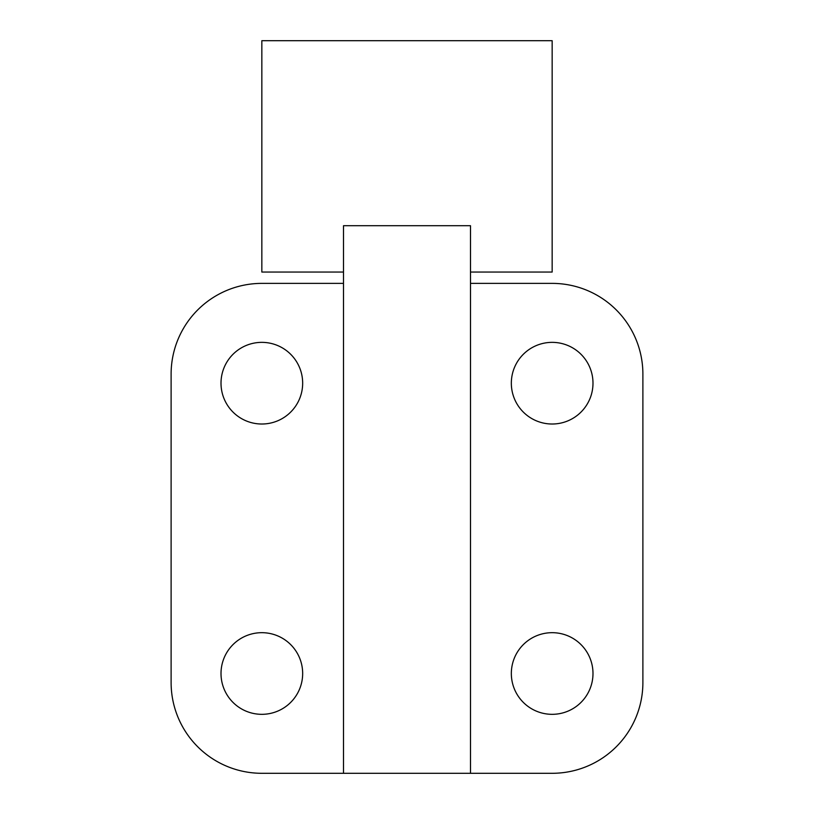 <?xml version="1.0" encoding="UTF-8"?>
<svg xmlns="http://www.w3.org/2000/svg" width="814" height="814" viewBox="0 0 814 814"><rect width="100%" height="100%" fill="white"/><g stroke="black" fill="none" stroke-linecap="round" stroke-linejoin="round"><path stroke-width="1.22" d="M592.989 383.18A40.822 40.822 0 0 1 552.157 424.013A40.822 40.822 0 0 1 511.334 383.18A40.822 40.822 0 0 1 552.157 342.358A40.822 40.822 0 0 1 592.989 383.18M592.989 673.504A40.822 40.822 0 0 1 552.157 714.326A40.822 40.822 0 0 1 511.334 673.504A40.822 40.822 0 0 1 552.157 632.682A40.822 40.822 0 0 1 592.989 673.504M302.666 383.18A40.822 40.822 0 0 1 261.843 424.013A40.822 40.822 0 0 1 221.011 383.18A40.822 40.822 0 0 1 261.843 342.358A40.822 40.822 0 0 1 302.666 383.18M302.666 673.504A40.822 40.822 0 0 1 261.843 714.326A40.822 40.822 0 0 1 221.011 673.504A40.822 40.822 0 0 1 261.843 632.682A40.822 40.822 0 0 1 302.666 673.504M343.498 272.049L261.843 272.049L261.843 40.7L552.157 40.7L552.157 272.049L470.502 272.049M470.502 283.384L552.157 283.384A90.72 90.72 0 0 1 642.887 374.114L642.887 682.58A90.72 90.72 0 0 1 552.157 773.3L470.502 773.3L470.502 225.712L343.498 225.712L343.498 773.3L261.843 773.3A90.72 90.72 0 0 1 171.113 682.58L171.113 374.114A90.72 90.72 0 0 1 261.843 283.384L343.498 283.384M470.502 773.3L343.498 773.3"/></g></svg>

